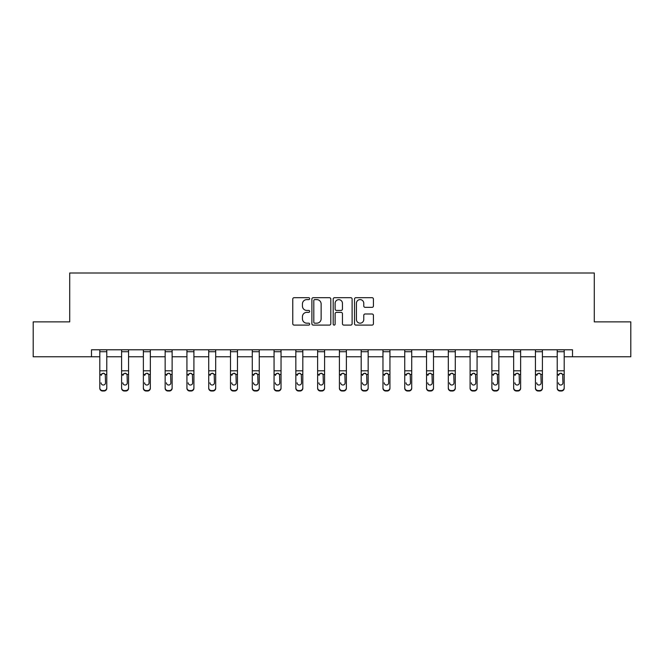 <?xml version="1.0" encoding="UTF-8"?>
<svg xmlns="http://www.w3.org/2000/svg" width="664" height="664" viewBox="0 0 664 664"><rect width="100%" height="100%" fill="white"/><g stroke="black" fill="none" stroke-linecap="round" stroke-linejoin="round"><path stroke-width="1" d="M309.656 298.642A0.963 0.963 0 0 0 308.702 297.688L294.135 297.688A1.369 1.369 0 0 0 292.766 299.057L292.766 323.725A1.369 1.369 0 0 0 294.135 325.094L308.702 325.094A0.963 0.963 0 0 0 309.656 324.14A0.963 0.963 0 0 0 308.702 323.177L306.818 323.177A4.382 4.382 0 0 1 302.427 318.795L302.427 316.736A4.382 4.382 0 0 1 306.818 312.354L308.702 312.354A0.963 0.963 0 0 0 309.656 311.391A0.963 0.963 0 0 0 308.702 310.428L306.818 310.428A4.382 4.382 0 0 1 302.427 306.046L302.427 303.988A4.382 4.382 0 0 1 306.818 299.605L308.702 299.605A0.963 0.963 0 0 0 309.656 298.642M372.056 307.349A1.369 1.369 0 0 0 373.425 305.979L373.425 299.057A1.369 1.369 0 0 0 372.056 297.688L355.879 297.688A1.369 1.369 0 0 0 354.51 299.057L354.51 323.725A1.369 1.369 0 0 0 355.879 325.094L372.056 325.094A1.369 1.369 0 0 0 373.425 323.725L373.425 315.367A1.369 1.369 0 0 0 372.056 313.997L365.134 313.997A1.369 1.369 0 0 0 363.764 315.367L363.764 319.508A3.669 3.669 0 0 1 360.096 323.177A3.669 3.669 0 0 1 356.427 319.508L356.427 303.274A3.669 3.669 0 0 1 360.096 299.605A3.669 3.669 0 0 1 363.764 303.274L363.764 305.979A1.369 1.369 0 0 0 365.134 307.349L372.056 307.349M91.491 356.767L33.2 356.767L33.2 321.866L69.712 321.866L69.712 272.995L594.288 272.995L594.288 321.866L630.8 321.866L630.8 356.767L572.509 356.767L572.509 349.787L91.491 349.787L91.491 356.767L99.799 356.767M330.805 299.057A1.369 1.369 0 0 0 329.427 297.688L313.259 297.688A1.369 1.369 0 0 0 311.889 299.057L311.889 323.725A1.369 1.369 0 0 0 313.259 325.094L329.427 325.094A1.369 1.369 0 0 0 330.805 323.725L330.805 299.057M334.573 297.688L350.741 297.688A1.369 1.369 0 0 1 352.111 299.057L352.111 323.725A1.369 1.369 0 0 1 350.741 325.094L343.819 325.094A1.369 1.369 0 0 1 342.45 323.725L342.45 313.723A1.369 1.369 0 0 0 341.08 312.354L336.49 312.354A1.369 1.369 0 0 0 335.121 313.723L335.121 324.14A0.963 0.963 0 0 1 334.158 325.094A0.963 0.963 0 0 1 333.195 324.14L333.195 299.057A1.369 1.369 0 0 1 334.573 297.688M106.779 356.767L121.587 356.767M128.567 356.767L143.366 356.767M150.346 356.767L165.145 356.767M172.125 356.767L186.924 356.767M193.913 356.767L208.712 356.767M215.692 356.767L230.491 356.767M237.471 356.767L252.27 356.767M259.259 356.767L274.058 356.767M281.038 356.767L295.837 356.767M302.817 356.767L317.616 356.767M324.596 356.767L339.404 356.767M346.384 356.767L361.183 356.767M368.163 356.767L382.962 356.767M389.942 356.767L404.741 356.767M411.73 356.767L426.529 356.767M433.509 356.767L448.308 356.767M455.288 356.767L470.087 356.767M477.076 356.767L491.875 356.767M498.855 356.767L513.654 356.767M520.634 356.767L535.433 356.767M542.413 356.767L557.221 356.767M564.201 356.767L572.509 356.767M314.769 299.605A0.963 0.963 0 0 0 313.806 300.568L313.806 322.214A0.963 0.963 0 0 0 314.769 323.177L316.753 323.177A4.382 4.382 0 0 0 321.135 318.795L321.135 303.988A4.382 4.382 0 0 0 316.753 299.605L314.769 299.605M342.45 303.34A3.669 3.669 0 0 0 338.781 299.671A3.669 3.669 0 0 0 335.121 303.34L335.121 309.059A1.369 1.369 0 0 0 336.49 310.428L341.08 310.428A1.369 1.369 0 0 0 342.45 309.059L342.45 303.34M99.799 374.869L99.799 387.801A2.789 2.772 0 0 0 102.596 390.565L103.991 390.565A2.789 2.772 0 0 0 106.779 387.801L106.779 388.232A2.789 2.772 180 0 1 103.991 391.005L103.991 390.565M101.061 383.252L101.061 382.813A2.233 2.216 180 0 0 103.293 385.029A2.233 2.216 180 0 0 105.526 382.813A2.233 2.216 180 0 1 103.293 385.029M102.123 373.541L101.061 375.459L101.31 374.43L103.293 373.209L105.277 374.43L105.526 382.813M104.455 373.541L103.293 373.209M99.799 387.801L99.799 349.82L106.779 349.82L106.779 388.232M102.596 390.565L102.596 391.005L103.991 391.005M102.596 391.005A2.789 2.772 180 0 1 99.799 388.232M121.587 374.869L121.587 387.801A2.789 2.772 0 0 0 124.375 390.565L125.77 390.565A2.789 2.772 0 0 0 128.567 387.801L128.567 388.232A2.789 2.772 180 0 1 125.77 391.005L125.77 390.565M122.84 383.252L122.84 382.813A2.233 2.216 180 0 0 125.073 385.029A2.233 2.216 180 0 0 127.305 382.813A2.233 2.216 180 0 1 125.073 385.029M123.911 373.541L122.84 375.459L123.089 374.43L125.073 373.209L127.065 374.43L127.305 382.813M126.235 373.541L125.073 373.209M143.366 374.869L143.366 387.801A2.789 2.772 0 0 0 146.155 390.565L147.557 390.565A2.789 2.772 0 0 0 150.346 387.801L150.346 388.232A2.789 2.772 180 0 1 147.557 391.005L147.557 390.565M144.619 383.252L144.619 382.813A2.233 2.216 180 0 0 146.852 385.029A2.233 2.216 180 0 0 149.093 382.813A2.233 2.216 180 0 1 146.852 385.029M145.69 373.541L144.619 375.459L144.868 374.43L146.852 373.209L148.844 374.43L149.093 382.813M148.022 373.541L146.852 373.209M121.587 387.801L121.587 349.82L128.567 349.82L128.567 388.232M124.375 390.565L124.375 391.005L125.77 391.005M124.375 391.005A2.789 2.772 180 0 1 121.587 388.232M143.366 387.801L143.366 349.82L150.346 349.82L150.346 388.232M146.155 390.565L146.155 391.005L147.557 391.005M146.155 391.005A2.789 2.772 180 0 1 143.366 388.232M165.145 374.869L165.145 387.801A2.789 2.772 0 0 0 167.942 390.565L169.337 390.565A2.789 2.772 0 0 0 172.125 387.801L172.125 388.232A2.789 2.772 180 0 1 169.337 391.005L169.337 390.565M166.407 383.252L166.407 382.813A2.233 2.216 180 0 0 168.639 385.029A2.233 2.216 180 0 0 170.872 382.813A2.233 2.216 180 0 1 168.639 385.029M167.469 373.541L166.407 375.459L166.647 374.43L168.639 373.209L170.623 374.43L170.872 382.813M169.801 373.541L168.639 373.209M165.145 387.801L165.145 349.82L172.125 349.82L172.125 388.232M167.942 390.565L167.942 391.005L169.337 391.005M167.942 391.005A2.789 2.772 180 0 1 165.145 388.232M186.924 374.869L186.924 387.801A2.789 2.772 0 0 0 189.721 390.565L191.116 390.565A2.789 2.772 0 0 0 193.913 387.801L193.913 388.232A2.789 2.772 180 0 1 191.116 391.005L191.116 390.565M188.186 383.252L188.186 382.813A2.233 2.216 180 0 0 190.419 385.029A2.233 2.216 180 0 0 192.651 382.813A2.233 2.216 180 0 1 190.419 385.029M189.257 373.541L188.186 375.459L188.435 374.43L190.419 373.209L192.402 374.43L192.651 382.813M191.581 373.541L190.419 373.209M186.924 387.801L186.924 349.82L193.913 349.82L193.913 388.232M189.721 390.565L189.721 391.005L191.116 391.005M189.721 391.005A2.789 2.772 180 0 1 186.924 388.232M208.712 374.869L208.712 387.801A2.789 2.772 0 0 0 211.501 390.565L212.895 390.565A2.789 2.772 0 0 0 215.692 387.801L215.692 388.232A2.789 2.772 180 0 1 212.895 391.005L212.895 390.565M209.965 383.252L209.965 382.813A2.233 2.216 180 0 0 212.198 385.029A2.233 2.216 180 0 0 214.439 382.813A2.233 2.216 180 0 1 212.198 385.029M211.036 373.541L209.965 375.459L210.214 374.43L212.198 373.209L214.19 374.43L214.439 382.813M213.36 373.541L212.198 373.209M208.712 387.801L208.712 349.82L215.692 349.82L215.692 388.232M211.501 390.565L211.501 391.005L212.895 391.005M211.501 391.005A2.789 2.772 180 0 1 208.712 388.232M230.491 374.869L230.491 387.801A2.789 2.772 0 0 0 233.288 390.565L234.682 390.565A2.789 2.772 0 0 0 237.471 387.801L237.471 388.232A2.789 2.772 180 0 1 234.682 391.005L234.682 390.565M231.744 383.252L231.744 382.813A2.233 2.216 180 0 0 233.985 385.029A2.233 2.216 180 0 0 236.218 382.813A2.233 2.216 180 0 1 233.985 385.029M232.815 373.541L231.744 375.459L231.993 374.43L233.985 373.209L235.969 374.43L236.218 382.813M235.147 373.541L233.985 373.209M230.491 387.801L230.491 349.82L237.471 349.82L237.471 388.232M233.288 390.565L233.288 391.005L234.682 391.005M233.288 391.005A2.789 2.772 180 0 1 230.491 388.232M252.27 374.869L252.27 387.801A2.789 2.772 0 0 0 255.067 390.565L256.462 390.565A2.789 2.772 0 0 0 259.259 387.801L259.259 388.232A2.789 2.772 180 0 1 256.462 391.005L256.462 390.565M253.532 383.252L253.532 382.813A2.233 2.216 180 0 0 255.764 385.029A2.233 2.216 180 0 0 257.997 382.813A2.233 2.216 180 0 1 255.764 385.029M254.602 373.541L253.532 375.459L253.781 374.43L255.764 373.209L257.748 374.43L257.997 382.813M256.926 373.541L255.764 373.209M252.27 387.801L252.27 349.82L259.259 349.82L259.259 388.232M255.067 390.565L255.067 391.005L256.462 391.005M255.067 391.005A2.789 2.772 180 0 1 252.27 388.232M274.058 374.869L274.058 387.801A2.789 2.772 0 0 0 276.846 390.565L278.241 390.565A2.789 2.772 0 0 0 281.038 387.801L281.038 388.232A2.789 2.772 180 0 1 278.241 391.005L278.241 390.565M275.311 383.252L275.311 382.813A2.233 2.216 180 0 0 277.544 385.029A2.233 2.216 180 0 0 279.776 382.813A2.233 2.216 180 0 1 277.544 385.029M276.382 373.541L275.311 375.459L275.56 374.43L277.544 373.209L279.536 374.43L279.776 382.813M278.706 373.541L277.544 373.209M274.058 387.801L274.058 349.82L281.038 349.82L281.038 388.232M276.846 390.565L276.846 391.005L278.241 391.005M276.846 391.005A2.789 2.772 180 0 1 274.058 388.232M295.837 374.869L295.837 387.801A2.789 2.772 0 0 0 298.626 390.565L300.028 390.565A2.789 2.772 0 0 0 302.817 387.801L302.817 388.232A2.789 2.772 180 0 1 300.028 391.005L300.028 390.565M297.09 383.252L297.09 382.813A2.233 2.216 180 0 0 299.331 385.029A2.233 2.216 180 0 0 301.564 382.813A2.233 2.216 180 0 1 299.331 385.029M298.161 373.541L297.09 375.459L297.339 374.43L299.331 373.209L301.315 374.43L301.564 382.813M300.493 373.541L299.331 373.209M295.837 387.801L295.837 349.82L302.817 349.82L302.817 388.232M298.626 390.565L298.626 391.005L300.028 391.005M298.626 391.005A2.789 2.772 180 0 1 295.837 388.232M317.616 374.869L317.616 387.801A2.789 2.772 0 0 0 320.413 390.565L321.808 390.565A2.789 2.772 0 0 0 324.596 387.801L324.596 388.232A2.789 2.772 180 0 1 321.808 391.005L321.808 390.565M318.878 383.252L318.878 382.813A2.233 2.216 180 0 0 321.11 385.029A2.233 2.216 180 0 0 323.343 382.813A2.233 2.216 180 0 1 321.11 385.029M319.94 373.541L318.878 375.459L319.118 374.43L321.11 373.209L323.094 374.43L323.343 382.813M322.272 373.541L321.11 373.209M317.616 387.801L317.616 349.82L324.596 349.82L324.596 388.232M320.413 390.565L320.413 391.005L321.808 391.005M320.413 391.005A2.789 2.772 180 0 1 317.616 388.232M339.404 374.869L339.404 387.801A2.789 2.772 0 0 0 342.192 390.565L343.587 390.565A2.789 2.772 0 0 0 346.384 387.801L346.384 388.232A2.789 2.772 180 0 1 343.587 391.005L343.587 390.565M340.657 383.252L340.657 382.813A2.233 2.216 180 0 0 342.89 385.029A2.233 2.216 180 0 0 345.122 382.813A2.233 2.216 180 0 1 342.89 385.029M341.728 373.541L340.657 375.459L340.906 374.43L342.89 373.209L344.882 374.43L345.122 382.813M344.052 373.541L342.89 373.209M339.404 387.801L339.404 349.82L346.384 349.82L346.384 388.232M342.192 390.565L342.192 391.005L343.587 391.005M342.192 391.005A2.789 2.772 180 0 1 339.404 388.232M361.183 374.869L361.183 387.801A2.789 2.772 0 0 0 363.972 390.565L365.374 390.565A2.789 2.772 0 0 0 368.163 387.801L368.163 388.232A2.789 2.772 180 0 1 365.374 391.005L365.374 390.565M362.436 383.252L362.436 382.813A2.233 2.216 180 0 0 364.669 385.029A2.233 2.216 180 0 0 366.91 382.813A2.233 2.216 180 0 1 364.669 385.029M363.507 373.541L362.436 375.459L362.685 374.43L364.669 373.209L366.661 374.43L366.91 382.813M365.839 373.541L364.669 373.209M361.183 387.801L361.183 349.82L368.163 349.82L368.163 388.232M363.972 390.565L363.972 391.005L365.374 391.005M363.972 391.005A2.789 2.772 180 0 1 361.183 388.232M382.962 374.869L382.962 387.801A2.789 2.772 0 0 0 385.759 390.565L387.153 390.565A2.789 2.772 0 0 0 389.942 387.801L389.942 388.232A2.789 2.772 180 0 1 387.153 391.005L387.153 390.565M384.224 383.252L384.224 382.813A2.233 2.216 180 0 0 386.456 385.029A2.233 2.216 180 0 0 388.689 382.813A2.233 2.216 180 0 1 386.456 385.029M385.286 373.541L384.224 375.459L384.464 374.43L386.456 373.209L388.44 374.43L388.689 382.813M387.618 373.541L386.456 373.209M382.962 387.801L382.962 349.82L389.942 349.82L389.942 387.801M385.759 390.565L385.759 391.005L387.153 391.005M385.759 391.005A2.789 2.772 180 0 1 382.962 388.232M404.741 374.869L404.741 387.801A2.789 2.772 0 0 0 407.538 390.565L408.933 390.565A2.789 2.772 0 0 0 411.73 387.801L411.73 388.232A2.789 2.772 180 0 1 408.933 391.005L408.933 390.565M406.003 383.252L406.003 382.813A2.233 2.216 180 0 0 408.236 385.029A2.233 2.216 180 0 0 410.468 382.813A2.233 2.216 180 0 1 408.236 385.029M407.073 373.541L406.003 375.459L406.252 374.43L408.236 373.209L410.219 374.43L410.468 382.813M409.397 373.541L408.236 373.209M404.741 387.801L404.741 349.82L411.73 349.82L411.73 387.801M407.538 390.565L407.538 391.005L408.933 391.005M407.538 391.005A2.789 2.772 180 0 1 404.741 388.232M426.529 374.869L426.529 387.801A2.789 2.772 0 0 0 429.317 390.565L430.712 390.565A2.789 2.772 0 0 0 433.509 387.801L433.509 388.232A2.789 2.772 180 0 1 430.712 391.005L430.712 390.565M427.782 383.252L427.782 382.813A2.233 2.216 180 0 0 430.015 385.029A2.233 2.216 180 0 0 432.256 382.813A2.233 2.216 180 0 1 430.015 385.029M428.853 373.541L427.782 375.459L428.031 374.43L430.015 373.209L432.007 374.43L432.256 382.813M431.177 373.541L430.015 373.209M426.529 387.801L426.529 349.82L433.509 349.82L433.509 387.801M429.317 390.565L429.317 391.005L430.712 391.005M429.317 391.005A2.789 2.772 180 0 1 426.529 388.232M448.308 374.869L448.308 387.801A2.789 2.772 0 0 0 451.105 390.565L452.499 390.565A2.789 2.772 0 0 0 455.288 387.801L455.288 388.232A2.789 2.772 180 0 1 452.499 391.005L452.499 390.565M449.561 383.252L449.561 382.813A2.233 2.216 180 0 0 451.802 385.029A2.233 2.216 180 0 0 454.035 382.813A2.233 2.216 180 0 1 451.802 385.029M450.632 373.541L449.561 375.459L449.81 374.43L451.802 373.209L453.786 374.43L454.035 382.813M452.964 373.541L451.802 373.209M448.308 387.801L448.308 349.82L455.288 349.82L455.288 388.232M451.105 390.565L451.105 391.005L452.499 391.005M451.105 391.005A2.789 2.772 180 0 1 448.308 388.232M470.087 374.869L470.087 387.801A2.789 2.772 0 0 0 472.884 390.565L474.279 390.565A2.789 2.772 0 0 0 477.076 387.801L477.076 388.232A2.789 2.772 180 0 1 474.279 391.005L474.279 390.565M471.349 383.252L471.349 382.813A2.233 2.216 180 0 0 473.581 385.029A2.233 2.216 180 0 0 475.814 382.813A2.233 2.216 180 0 1 473.581 385.029M472.411 373.541L471.349 375.459L471.598 374.43L473.581 373.209L475.565 374.43L475.814 382.813M474.743 373.541L473.581 373.209M470.087 387.801L470.087 349.82L477.076 349.82L477.076 388.232M472.884 390.565L472.884 391.005L474.279 391.005M472.884 391.005A2.789 2.772 180 0 1 470.087 388.232M491.875 374.869L491.875 387.801A2.789 2.772 0 0 0 494.663 390.565L496.058 390.565A2.789 2.772 0 0 0 498.855 387.801L498.855 388.232A2.789 2.772 180 0 1 496.058 391.005L496.058 390.565M493.128 383.252L493.128 382.813A2.233 2.216 180 0 0 495.361 385.029A2.233 2.216 180 0 0 497.593 382.813A2.233 2.216 180 0 1 495.361 385.029M494.199 373.541L493.128 375.459L493.377 374.43L495.361 373.209L497.353 374.43L497.593 382.813M496.523 373.541L495.361 373.209M491.875 387.801L491.875 349.82L498.855 349.82L498.855 387.801M494.663 390.565L494.663 391.005L496.058 391.005M494.663 391.005A2.789 2.772 180 0 1 491.875 388.232M513.654 374.869L513.654 387.801A2.789 2.772 0 0 0 516.443 390.565L517.845 390.565A2.789 2.772 0 0 0 520.634 387.801L520.634 388.232A2.789 2.772 180 0 1 517.845 391.005L517.845 390.565M514.907 383.252L514.907 382.813A2.233 2.216 180 0 0 517.148 385.029A2.233 2.216 180 0 0 519.381 382.813A2.233 2.216 180 0 1 517.148 385.029M515.978 373.541L514.907 375.459L515.156 374.43L517.148 373.209L519.132 374.43L519.381 382.813M518.31 373.541L517.148 373.209M513.654 387.801L513.654 349.82L520.634 349.82L520.634 387.801M516.443 390.565L516.443 391.005L517.845 391.005M516.443 391.005A2.789 2.772 180 0 1 513.654 388.232M535.433 374.869L535.433 387.801A2.789 2.772 0 0 0 538.23 390.565L539.625 390.565A2.789 2.772 0 0 0 542.413 387.801L542.413 388.232A2.789 2.772 180 0 1 539.625 391.005L539.625 390.565M536.695 383.252L536.695 382.813A2.233 2.216 180 0 0 538.927 385.029A2.233 2.216 180 0 0 541.16 382.813A2.233 2.216 180 0 1 538.927 385.029M537.757 373.541L536.695 375.459L536.935 374.43L538.927 373.209L540.911 374.43L541.16 382.813M540.089 373.541L538.927 373.209M535.433 387.801L535.433 349.82L542.413 349.82L542.413 387.801M538.23 390.565L538.23 391.005L539.625 391.005M538.23 391.005A2.789 2.772 180 0 1 535.433 388.232M557.221 374.869L557.221 387.801A2.789 2.772 0 0 0 560.009 390.565L561.404 390.565A2.789 2.772 0 0 0 564.201 387.801L564.201 388.232A2.789 2.772 180 0 1 561.404 391.005L561.404 390.565M558.474 383.252L558.474 382.813A2.233 2.216 180 0 0 560.706 385.029A2.233 2.216 180 0 0 562.939 382.813A2.233 2.216 180 0 1 560.706 385.029M559.544 373.541L558.474 375.459L558.723 374.43L560.706 373.209L562.69 374.43L562.939 382.813M561.869 373.541L560.706 373.209M557.221 387.801L557.221 349.82L564.201 349.82L564.201 388.232M560.009 390.565L560.009 391.005L561.404 391.005M560.009 391.005A2.789 2.772 180 0 1 557.221 388.232M105.277 374.43L106.779 374.43M99.799 374.43L101.31 374.43M99.799 370.819L106.779 370.819M99.799 351.729L106.779 351.729M127.065 374.43L128.567 374.43M121.587 374.43L123.089 374.43M121.587 370.819L128.567 370.819M121.587 351.729L128.567 351.729M148.844 374.43L150.346 374.43M143.366 374.43L144.868 374.43M143.366 370.819L150.346 370.819M143.366 351.729L150.346 351.729M170.623 374.43L172.125 374.43M165.145 374.43L166.647 374.43M165.145 370.819L172.125 370.819M165.145 351.729L172.125 351.729M192.402 374.43L193.913 374.43M186.924 374.43L188.435 374.43M186.924 370.819L193.913 370.819M186.924 351.729L193.913 351.729M214.19 374.43L215.692 374.43M208.712 374.43L210.214 374.43M208.712 370.819L215.692 370.819M208.712 351.729L215.692 351.729M235.969 374.43L237.471 374.43M230.491 374.43L231.993 374.43M230.491 370.819L237.471 370.819M230.491 351.729L237.471 351.729M257.748 374.43L259.259 374.43M252.27 374.43L253.781 374.43M252.27 370.819L259.259 370.819M252.27 351.729L259.259 351.729M279.536 374.43L281.038 374.43M274.058 374.43L275.56 374.43M274.058 370.819L281.038 370.819M274.058 351.729L281.038 351.729M301.315 374.43L302.817 374.43M295.837 374.43L297.339 374.43M295.837 370.819L302.817 370.819M295.837 351.729L302.817 351.729M323.094 374.43L324.596 374.43M317.616 374.43L319.118 374.43M317.616 370.819L324.596 370.819M317.616 351.729L324.596 351.729M344.882 374.43L346.384 374.43M339.404 374.43L340.906 374.43M339.404 370.819L346.384 370.819M339.404 351.729L346.384 351.729M366.661 374.43L368.163 374.43M361.183 374.43L362.685 374.43M361.183 370.819L368.163 370.819M361.183 351.729L368.163 351.729M388.44 374.43L389.942 374.43M382.962 374.43L384.464 374.43M382.962 370.819L389.942 370.819M382.962 351.729L389.942 351.729M410.219 374.43L411.73 374.43M404.741 374.43L406.252 374.43M404.741 370.819L411.73 370.819M404.741 351.729L411.73 351.729M432.007 374.43L433.509 374.43M426.529 374.43L428.031 374.43M426.529 370.819L433.509 370.819M426.529 351.729L433.509 351.729M453.786 374.43L455.288 374.43M448.308 374.43L449.81 374.43M448.308 370.819L455.288 370.819M448.308 351.729L455.288 351.729M475.565 374.43L477.076 374.43M470.087 374.43L471.598 374.43M470.087 370.819L477.076 370.819M470.087 351.729L477.076 351.729M497.353 374.43L498.855 374.43M491.875 374.43L493.377 374.43M491.875 370.819L498.855 370.819M491.875 351.729L498.855 351.729M519.132 374.43L520.634 374.43M513.654 374.43L515.156 374.43M513.654 370.819L520.634 370.819M513.654 351.729L520.634 351.729M540.911 374.43L542.413 374.43M535.433 374.43L536.935 374.43M535.433 370.819L542.413 370.819M535.433 351.729L542.413 351.729M562.69 374.43L564.201 374.43M557.221 374.43L558.723 374.43M557.221 370.819L564.201 370.819M557.221 351.729L564.201 351.729"/></g></svg>
